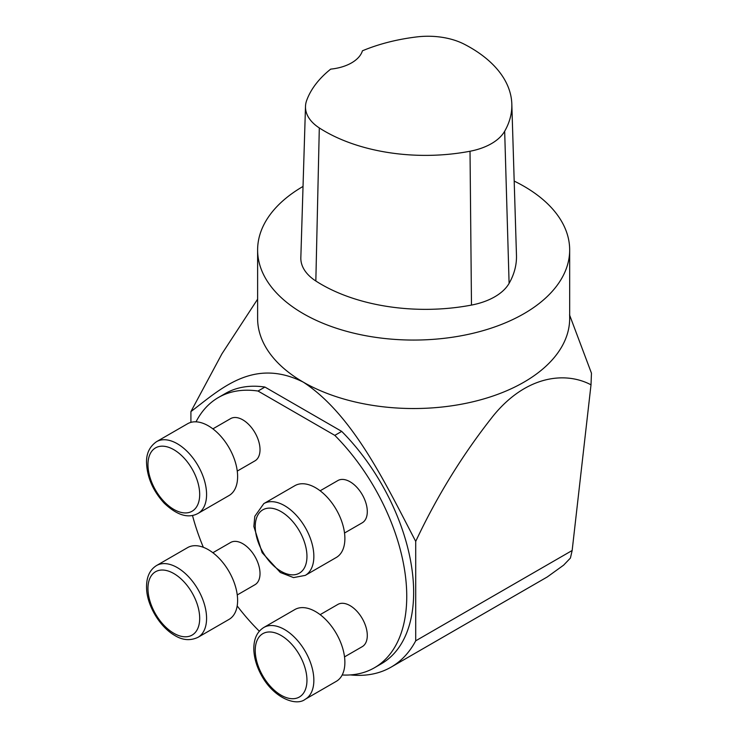 <?xml version="1.0" encoding="UTF-8"?>
<svg xmlns="http://www.w3.org/2000/svg" width="738" height="738" viewBox="0 0 738 738"><rect width="100%" height="100%" fill="white"/><g stroke="black" fill="none" stroke-linecap="round" stroke-linejoin="round"><path stroke-width="1.11" d="M563.592 565.179L547.255 576.968L391.085 667.143A175.533 101.346 -120 0 0 415.715 640.815L415.715 541.388C437.182 495.742 463.169 453.722 493.657 415.328C526.747 375.089 565.917 371.472 591.009 384.821L572.153 550.502L570.419 558.066L563.592 565.179M514.192 181.087A156.032 90.082 180 0 1 523.971 186.28A156.032 90.082 180 0 1 569.671 249.979A156.032 90.082 180 0 1 413.649 340.061A156.032 90.082 180 0 1 257.617 249.979A156.032 90.082 180 0 1 303.032 186.437M257.617 249.979L257.617 318.456A156.032 90.082 0 0 0 303.318 382.155A156.032 90.082 0 0 0 473.353 401.675A156.032 90.082 0 0 0 569.671 318.456L569.671 249.979M511.821 104.04A142.24 82.121 180 0 0 464.294 44.225A54.464 31.448 180 0 0 416.952 36.9A142.24 82.121 180 0 0 362.432 50.802A39.003 22.518 180 0 1 330.707 69.123A142.24 82.121 180 0 0 306.621 100.599A54.464 31.448 180 0 0 305.495 106.438L300.836 257.673A59.123 34.133 0 0 0 315.836 281.003A146.89 84.805 0 0 0 471.481 305.08A59.123 34.133 0 0 0 509.1 283.364A146.89 84.805 0 0 0 516.471 255.283L511.821 104.04A142.24 82.121 180 0 1 504.672 131.235A54.464 31.448 180 0 1 470.023 151.244A142.24 82.121 180 0 1 319.305 127.932A54.464 31.448 180 0 1 305.495 106.438M342.192 674.984A156.032 90.082 -120 0 0 374.434 667.77L381.334 663.785A156.032 90.082 -120 0 0 341.712 431.389L334.812 435.374L258.023 391.039L264.924 387.053A156.032 90.082 -120 0 0 225.302 393.529L218.402 397.514A156.032 90.082 -120 0 0 196.031 421.832M341.712 431.389L264.924 387.053M258.023 391.039A156.032 90.082 -120 0 0 218.402 397.514M192.507 515.484A156.032 90.082 -120 0 0 203.337 547.292M237.184 605.926A156.032 90.082 -120 0 0 259.324 631.202M374.434 667.77A156.032 90.082 -120 0 0 334.812 435.374M257.617 299.176L221.935 353.816L190.911 411.601C220.625 389.074 253.392 357.192 303.318 382.155C353.225 414.904 385.799 484.165 415.715 541.388M569.551 314.923L591.461 373.188L591.009 384.821M190.911 411.601L190.911 422.367M572.153 550.502L415.715 640.815M192.424 515.493A175.533 101.346 -120 0 0 192.793 516.535M350.384 674.919A175.533 101.346 -120 0 0 391.085 667.143M237.258 594.948L254.97 584.717A24.382 14.077 -120 0 0 254.97 556.572A24.382 14.077 -120 0 0 230.597 542.495L212.876 552.725M237.258 471.084L254.97 460.853A24.382 14.077 -120 0 0 254.97 432.699A24.382 14.077 -120 0 0 230.597 418.63L212.876 428.861M344.526 656.885L362.247 646.654A24.382 14.077 -120 0 0 367.293 635.492A24.382 14.077 -120 0 0 356.648 610.953A24.382 14.077 -120 0 0 337.866 604.422L320.144 614.653M344.526 533.02L362.247 522.79A24.382 14.077 -120 0 0 362.247 494.635A24.382 14.077 -120 0 0 337.866 480.558L320.144 490.788M305.264 575.391L336.297 557.476A41.448 23.93 -120 0 0 344.886 538.5A41.448 23.93 -120 0 0 326.796 496.794A41.448 23.93 -120 0 0 294.849 485.687L263.826 503.602A41.448 23.93 60 0 1 284.545 505.65A41.448 23.93 60 0 1 313.853 556.415A41.448 23.93 60 0 1 305.264 575.391L293.539 577.596L280.32 572.485L262.147 552.679L253.854 526.48L254.794 516.314L263.826 503.602M336.297 681.34A41.448 23.93 -120 0 0 336.297 633.481A41.448 23.93 -120 0 0 294.849 609.551L263.826 627.466A41.448 23.93 60 0 1 295.763 638.573A41.448 23.93 60 0 1 313.853 680.279A41.448 23.93 60 0 1 305.264 699.255L336.297 681.34M208.31 425.808A41.448 23.93 -120 0 0 187.581 423.75L156.548 441.665A41.448 23.93 60 0 1 177.277 443.722A41.448 23.93 60 0 1 204.352 480.244A41.448 23.93 60 0 1 197.996 513.454L229.029 495.539A41.448 23.93 -120 0 0 235.385 462.329A41.448 23.93 -120 0 0 208.31 425.808M229.029 619.403A41.448 23.93 -120 0 0 229.029 571.553A41.448 23.93 -120 0 0 187.581 547.624L156.548 565.539A41.448 23.93 60 0 1 197.996 589.468A41.448 23.93 60 0 1 197.996 637.318L229.029 619.403M315.836 281.003L319.305 127.932M509.1 283.364L504.672 131.235M471.481 305.08L470.023 151.244M281.095 511.628A36.568 21.116 -120 0 0 258.706 543.482A36.568 21.116 -120 0 0 303.493 569.339A36.568 21.116 -120 0 0 281.095 511.628M306.953 680.279A36.568 21.116 -120 0 0 268.171 632.023A36.568 21.116 -120 0 0 268.171 683.748A36.568 21.116 -120 0 0 306.953 680.279M147.969 464.626A36.568 21.116 -120 0 0 186.76 512.873A36.568 21.116 -120 0 0 186.76 461.158A36.568 21.116 -120 0 0 147.969 464.626M173.827 633.278A36.568 21.116 -120 0 0 196.225 601.415A36.568 21.116 -120 0 0 151.428 575.557A36.568 21.116 -120 0 0 173.827 633.278M263.826 627.466C256.759 631.894 253.448 639.578 253.863 650.529C254.389 659.052 257.073 667.595 261.925 676.165C274.241 698.24 296.289 706.524 305.264 699.255M156.548 441.665C149.611 446.545 146.272 453.529 146.539 462.634C147.111 477.385 152.987 490.89 164.187 503.15C176.991 515.281 188.264 518.722 197.996 513.454M156.548 565.539C149.491 569.957 146.17 577.642 146.594 588.592C146.945 604.357 158.873 626.322 174.841 635.51C182.627 640.298 190.349 640.898 197.996 637.318"/></g></svg>
